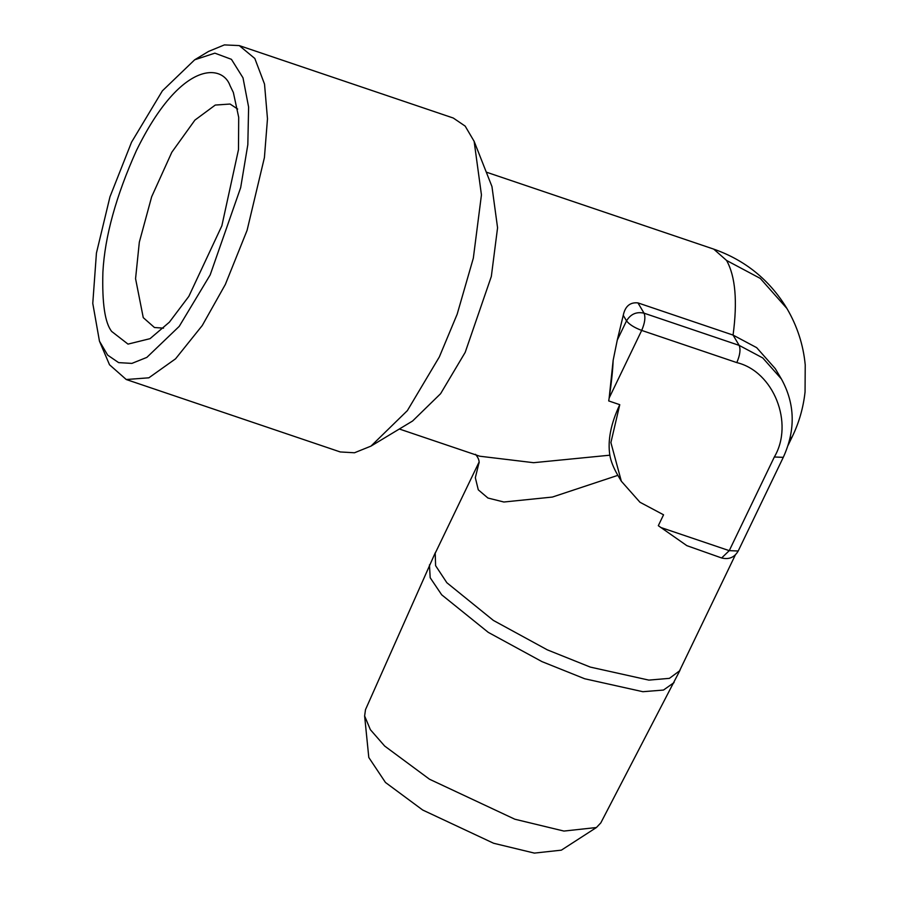 <?xml version="1.0" encoding="UTF-8"?>
<svg xmlns="http://www.w3.org/2000/svg" width="898" height="898" viewBox="0 0 898 898"><rect width="100%" height="100%" fill="white"/><g stroke="black" fill="none" stroke-linecap="round" stroke-linejoin="round"><path stroke-width="1.35" d="M230.023 85.602C222.345 63.679 180.722 60.267 136.462 150.46C116.01 196.067 104.819 236.589 102.9 272.027C102.002 303.198 104.943 323.011 111.7 331.463L128.01 344.114L150.033 338.669L169.374 322.18L188.849 296.34L221.862 225.791L238.486 149.652L238.7 117.324L233.357 92.494L230.023 85.602M163.537 328.14L154.456 327.512L143.253 317.634L135.564 278.661L139.325 242.168L151.661 196.763L171.832 152.233L194.933 120.085L215.273 105.055L230.09 104.045L237.678 109.062M210.177 274.9L240.675 187.603L247.826 144.69L248.611 107.087L242.999 77.823L231.426 59.324L214.858 53.162L194.675 59.796L162.381 90.844L131.557 142.165L109.96 196.842L96.434 253.068L92.775 303.389L99.454 341.161L107.659 355.114L118.626 362.624L131.894 363.398L146.845 357.393L179.241 326.356L210.177 274.9M194.675 59.796L208.549 51.433L224.399 44.9L239.261 45.596L254.819 58.471L264.517 84.075L267.481 118.794L264.416 157.565L247.085 230.348L225.342 284.453L202.274 325.503L175.559 358.818L148.866 377.811L126.248 379.517L109.511 364.756L99.454 341.15M239.261 45.596L453.277 118.031L465.164 126.102L474.133 141.323L481.44 194.888L473.325 258.186L457.161 314.221L439.358 356.888L407.366 410.622L370.975 446.115L354.474 452.772L340.263 451.952L126.248 379.517M474.133 141.323L491.958 186.548L497.571 227.755L491.329 276.449L465.198 352.364L440.592 393.706L412.597 421.005L370.975 446.115M774.334 456.992L783.28 457.34C795.774 429.996 795.134 403.864 781.383 378.945L775.288 368.674L756.666 347.649L733.071 335.089L637.95 302.895L644.046 313.178L739.155 345.371C740.783 349.445 739.997 355.193 736.798 362.601C773.605 371.413 794.247 423.317 774.334 456.992L729.255 550.654L721.633 557.972L686.858 545.658L658.313 525.689L663.555 514.801L639.96 502.24L621.337 481.227L617.858 475.345C613.48 467.802 610.808 461.078 609.843 455.196C607.531 440.48 610.842 423.632 619.766 404.684L608.709 400.935L609.17 397.971C611.437 383.053 612.762 370.492 613.154 360.311L617.274 340.073L626.523 320.855L623.246 315.333L617.274 340.073M609.843 455.196L533.592 462.695L479.757 456.218L399.341 429.008M637.95 302.895C630.059 302.087 625.154 306.229 623.246 315.333M613.154 360.311L609.17 397.971L641.688 330.419C644.876 322.999 645.662 317.252 644.046 313.178C636.514 311.494 630.677 314.053 626.523 320.855C629.251 324.447 634.302 327.635 641.688 330.419L736.798 362.601M617.858 475.345L552.405 497.054L503.879 502.016L487.94 498.031L478.286 489.825L475.334 477.725L479.139 462.167M435.182 552.955L365.497 709.656L364.622 715.975L368.797 757.485L385.466 782.472L422.7 810.03L493.608 843.256L534.377 853.1L561.362 850.159L596.407 827.529L600.807 822.894L679.797 670.683L669.425 678.349L648.861 680.112L590.3 667.091L547.342 649.86L493.406 620.439L446.856 582.735L435.597 565.673L435.204 552.921L436.069 551.439M364.622 715.975L370.369 729.681L384.681 746.058L429.491 779.217L514.857 819.223L563.922 831.065L596.407 827.529M621.337 481.227L610.898 442.579L619.766 404.684M429.457 564.864L430.187 577.728L441.681 594.802L488.265 632.36L541.954 661.613L584.71 678.765L642.878 691.707L663.476 690.057L674.061 682.581M486.278 172.135L713.708 249.116L726.583 260.465C735.428 276.393 737.595 301.268 733.071 335.089L739.155 345.371L762.75 357.932L781.383 378.945M726.583 260.465L760.28 278.414L786.895 308.441C797.188 325.974 803.306 344.776 805.225 364.869L805.057 391.932C803.328 407.658 799.108 422.464 792.406 436.349L789.578 440.054M680.437 669.01L679.797 670.671M721.633 557.972C728.985 559.746 734.508 557.422 738.201 551.002L729.255 550.654L660.636 527.429M479.128 462.986C479.308 460.292 478.095 457.408 475.491 454.309M786.895 308.441C769.575 279.929 745.172 260.151 713.708 249.116M435.373 552.899L479.128 461.965M792.406 436.349L788.017 445.464M735.339 554.942L679.719 670.492M738.201 551.002L783.28 457.34"/></g></svg>
